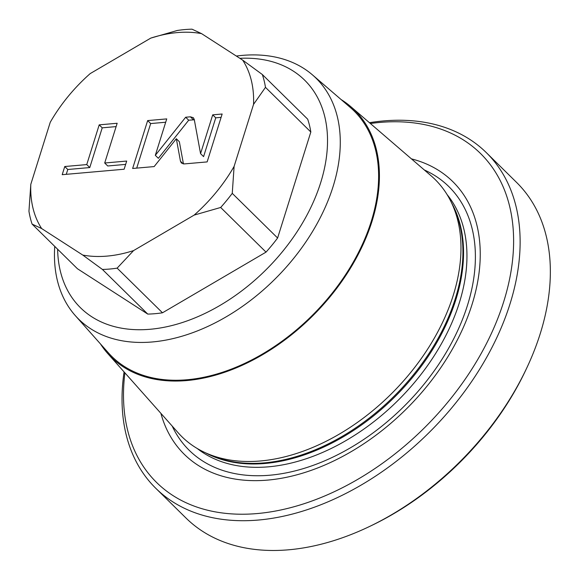 <?xml version="1.0" encoding="UTF-8"?>
<svg xmlns="http://www.w3.org/2000/svg" width="579" height="579" viewBox="0 0 579 579"><rect width="100%" height="100%" fill="white"/><g stroke="black" fill="none" stroke-linecap="round" stroke-linejoin="round"><path stroke-width="0.87" d="M369.431 122.705A235.544 155.65 134.6 0 1 383.602 120.924A235.544 155.65 134.6 0 1 486.317 152.624L516.555 182.392A235.544 155.65 134.6 0 1 527.317 366.797L526.311 368.946A230.833 152.538 134.6 0 1 372.731 524.943L370.596 525.971A235.544 155.65 134.6 0 1 288.769 549.789A235.544 155.65 134.6 0 1 186.047 518.089L155.816 488.321A235.544 155.65 134.6 0 1 124.072 371.913M527.317 366.797A235.544 155.65 134.6 0 1 370.596 525.971M486.317 152.624A235.544 155.65 134.6 0 1 479.55 369.388A235.544 155.65 134.6 0 1 258.531 520.029A235.544 155.65 134.6 0 1 155.816 488.321M370.372 123.508A230.833 152.538 134.6 0 1 379.831 122.43A230.833 152.538 134.6 0 1 503.716 301.673A230.833 152.538 134.6 0 1 257.264 513.551A230.833 152.538 134.6 0 1 124.898 372.84M160.897 413.355A191.345 126.439 -45.4 0 0 267.744 480.092A191.345 126.439 -45.4 0 0 462.99 328.228A191.345 126.439 -45.4 0 0 411.437 158.87M350.809 106.666A173.396 114.577 -45.4 0 1 351.475 266.499A173.396 114.577 -45.4 0 1 186.843 380.548A173.396 114.577 134.6 0 1 107.752 353.545L178.231 432.86A180.474 119.26 -45.4 0 0 205.473 452.785A180.474 119.26 -45.4 0 0 260.557 460.964A180.474 119.26 -45.4 0 0 418.081 362.953A180.474 119.26 -45.4 0 0 451.555 202.831A180.474 119.26 -45.4 0 0 431.21 175.9L350.809 106.666A173.396 114.577 -45.4 0 0 341.111 99.559M107.752 353.545A173.396 114.577 134.6 0 1 100.493 343.962M75.306 315.613L108.432 352.893A172.448 113.954 134.6 0 0 187.097 379.752A172.448 113.954 -45.4 0 0 350.823 266.318A172.448 113.954 -45.4 0 0 350.165 107.354L312.378 74.814A169.119 111.754 134.6 0 1 313.022 230.71A169.119 111.754 134.6 0 1 152.451 341.95A169.119 111.754 134.6 0 1 75.306 315.613A169.119 111.754 134.6 0 1 54.752 246.401M236.333 56.047A169.119 111.754 134.6 0 1 242.254 55.396A169.119 111.754 134.6 0 1 312.378 74.814M239.858 58.32A159.71 105.537 134.6 0 1 319.84 185.273A159.71 105.537 134.6 0 1 150.164 329.27A159.71 105.537 134.6 0 1 57.632 249.245M242.71 60.158L262.338 74.525L307.688 119.18A141.327 93.393 -45.4 0 1 310.829 131.998L277.609 238.005A141.327 93.393 -45.4 0 1 266.029 252.126L162.489 312.79A141.327 93.393 134.6 0 1 147.761 314.086L77.441 268.743L32.091 224.095A141.327 93.393 134.6 0 1 28.95 211.277L30.803 184.325L50.243 122.292A131.903 87.168 134.6 0 1 90.194 73.598L150.779 38.105L177.297 30.477A141.327 93.393 134.6 0 1 192.018 29.182L201.564 33.625L242.71 60.158A131.903 87.168 134.6 0 1 253.544 104.372L234.104 166.405A131.903 87.168 134.6 0 1 194.153 215.099L133.575 250.591L117.132 268.142A141.327 93.393 134.6 0 1 102.411 269.438L82.783 255.071L41.637 228.539L32.091 224.095M147.761 314.086L102.411 269.438M82.783 255.071A131.903 87.168 -45.4 0 0 133.575 250.591M41.637 228.539A131.903 87.168 134.6 0 1 30.803 184.325M201.564 33.625A131.903 87.168 -45.4 0 0 150.779 38.105M180.467 161.223L181.372 163.003L184.346 163.915L207.144 161.91L222.148 114.012L212.717 114.845L200.558 153.645L194.269 119.506L193.364 117.725L190.404 116.813L185.671 117.233L155.317 155.331L166.738 118.898L147.652 120.584L132.642 168.475L154.152 166.578L176.327 138.743L180.467 161.223L183.167 163.879M104.705 163.003L117.161 123.269L99.197 124.854L86.749 164.588L64.761 166.52L62.206 174.684L124.138 169.227L126.692 161.063L104.705 163.003L107.73 165.978L125.643 164.4M262.338 74.525A141.327 93.393 134.6 0 1 265.479 87.349L253.544 104.372M310.829 131.998L265.479 87.349M277.609 238.005L232.259 193.357A141.327 93.393 134.6 0 1 220.671 207.47L194.153 215.099M234.104 166.405L232.259 193.357M266.029 252.126L220.671 207.47M162.489 312.79L117.132 268.142M176.327 138.743L179.352 141.717L183.442 163.915M147.652 120.584L150.678 123.559L136.716 168.113M165.688 122.234L150.678 123.559M155.317 155.331L158.342 158.306L188.696 120.208L185.671 117.233M194.327 119.788L188.696 120.208M200.558 153.645L203.584 156.627L215.743 117.827L212.717 114.845M221.106 117.349L215.743 117.827M116.111 126.606L102.222 127.829L89.774 167.563L67.786 169.502L66.274 174.322M64.761 166.52L67.786 169.502M86.749 164.588L89.774 167.563M99.197 124.854L102.222 127.829M172.18 426.05A185.027 122.27 134.6 0 0 269.894 475.214A185.027 122.27 -45.4 0 0 453.972 338.288A185.027 122.27 -45.4 0 0 424.306 169.958M447.133 194.638A178.593 118.015 -45.4 0 1 432.774 357.952A178.593 118.015 -45.4 0 1 268.613 466.812A178.593 118.015 134.6 0 1 197.215 448.486M205.567 452.821A178.593 118.015 134.6 0 0 265.211 463.461A178.593 118.015 -45.4 0 0 423.546 363.113A178.593 118.015 -45.4 0 0 451.598 202.925M451.555 202.831L453.596 207.144A178.781 118.138 -45.4 0 1 420.426 365.769A178.781 118.138 -45.4 0 1 264.379 462.86A178.781 118.138 134.6 0 1 209.815 454.754L205.473 452.785M190.404 116.813L193.422 119.788"/></g></svg>
